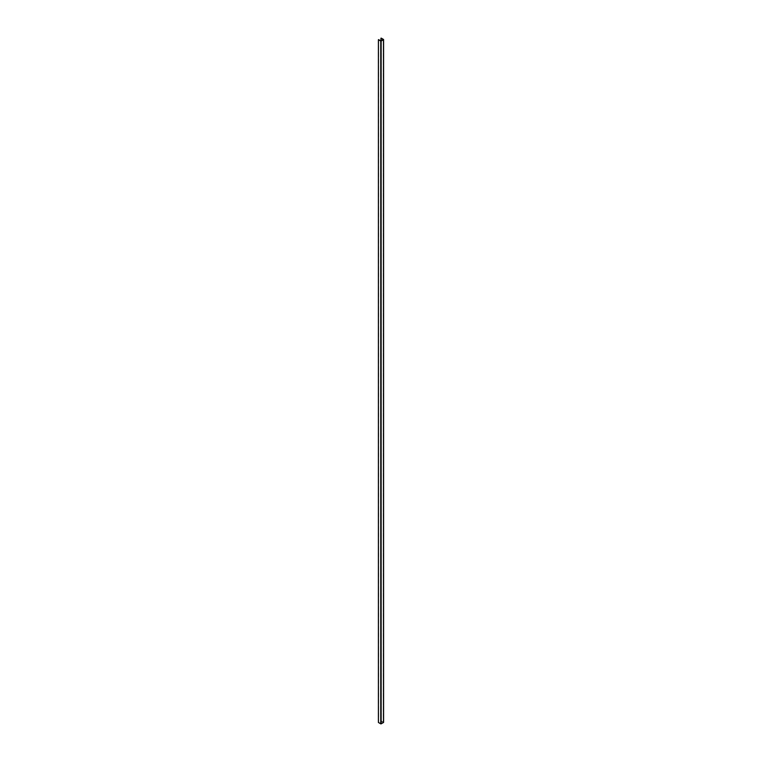 <?xml version="1.0" encoding="UTF-8"?>
<svg xmlns="http://www.w3.org/2000/svg" width="762" height="762" viewBox="0 0 762 762"><rect width="100%" height="100%" fill="white"/><g stroke="black" fill="none" stroke-linecap="round" stroke-linejoin="round"><path stroke-width="0.57" stroke-dasharray="3.81 2.86" d="M380.99 721.033L380.99 40.9L380.99 721.033L383.315 722.376L380.981 721.023M383.315 39.567L383.315 722.376L383.315 39.567M383.505 722.262L383.505 39.453L383.505 722.262L381.19 720.919L381.19 38.11L381.095 720.919L381.095 38.11L380.99 720.976L383.505 722.262M380.99 38.167L380.971 721.004L380.99 38.167M380.943 40.929L380.943 723.738L383.315 722.376L380.943 723.738L380.943 40.929L380.971 721.004M378.628 39.595L378.628 722.405L380.943 723.738L378.533 722.405L378.533 39.595L378.419 722.471L378.628 39.595"/><path stroke-width="1.14" d="M380.99 40.9L380.99 38.224L383.315 39.567L380.943 40.929L378.533 39.595L380.943 40.929L383.315 39.567L380.99 38.167L380.99 40.9M383.505 39.681L383.505 722.49L383.505 39.681L381.143 41.043L378.409 39.681L378.428 722.519L378.428 39.71L380.752 41.043L380.752 723.852L380.752 41.043L381.143 723.852L381.143 41.043L383.505 39.681M383.505 39.453L381.19 38.11L383.505 39.453M378.428 722.462L380.752 723.852L383.543 722.462L381 723.9L378.409 722.49L378.409 39.681M383.591 39.567L383.591 722.376M380.971 38.195L380.971 40.91"/></g></svg>
